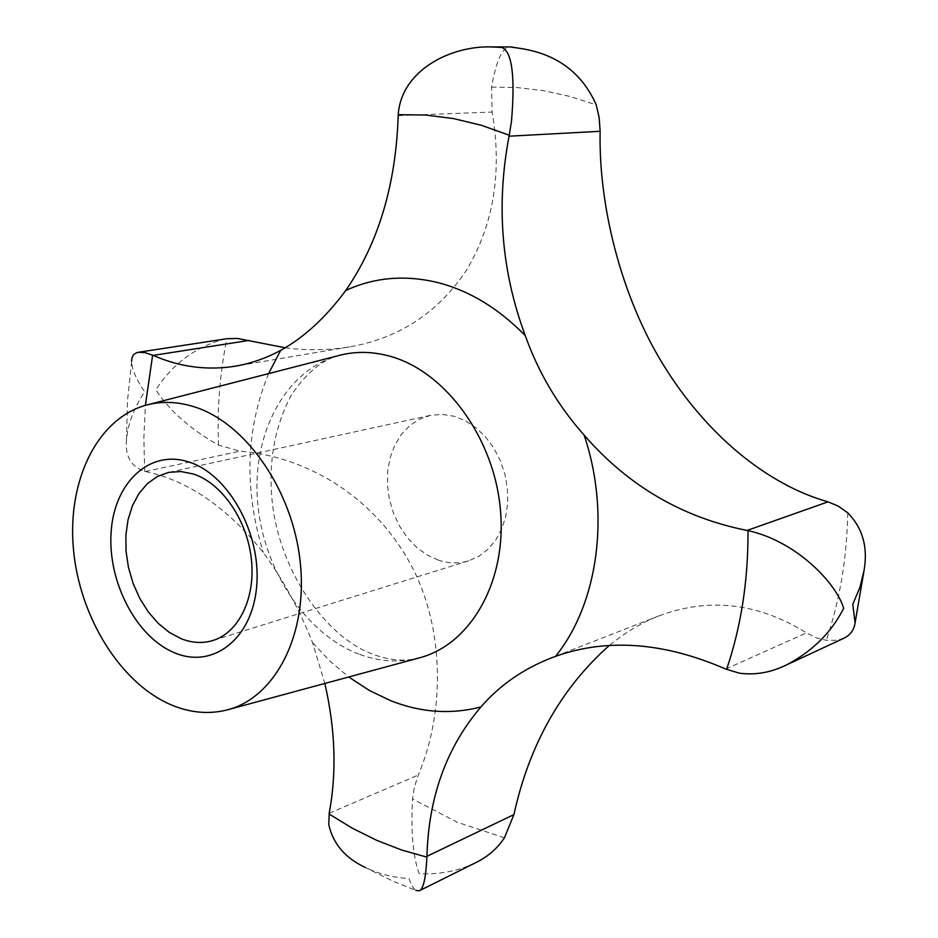 <?xml version="1.0" encoding="UTF-8"?>
<svg xmlns="http://www.w3.org/2000/svg" width="938" height="938" viewBox="0 0 938 938"><rect width="100%" height="100%" fill="white"/><g stroke="black" fill="none" stroke-linecap="round" stroke-linejoin="round"><path stroke-width="0.7" stroke-dasharray="4.69 3.52" d="M475.472 862.796C457.65 871.203 438.902 874.802 419.216 873.583C413.048 857.344 410.832 832.452 412.544 798.93L414.373 787.252L418.266 775.034C446.699 708.272 443.568 621.038 408.276 560.068C371.331 495.229 305.788 456.454 240.011 451.166L218.554 445.14C190.801 429.604 169.895 411.172 155.814 389.868C172.803 363.51 195.936 346.532 225.226 338.946M285.258 347.787C306.961 350.636 328.347 350.355 349.417 346.919C399.189 338.337 438.339 312.565 466.878 269.593C493.845 224.088 502.264 171.572 492.133 112.044L491.535 87.105C496.319 60.126 502.592 46.736 510.342 46.935M438.363 560.138L427.083 554.956L416.601 547.323L407.291 537.544L399.482 525.995L393.444 513.086L389.387 499.297L387.453 485.122L387.722 471.04L390.185 457.592L394.769 445.245L401.335 434.47L409.648 425.676L419.438 419.227L430.331 415.382L442.185 414.35L454.309 416.308L465.494 420.822L476.07 427.81L485.638 437.038L493.834 448.153L500.353 460.781L504.937 474.429L507.411 488.604L507.693 502.768L505.77 516.381L501.724 528.962L495.745 540.042L488.041 549.222L478.931 556.222L468.742 560.783C458.823 563.785 448.704 563.562 438.363 560.138M126.489 439.992L127.521 400.432L131.672 361.306C132.024 369.49 136.35 379.667 144.663 391.814C133.958 407.948 127.896 424.011 126.489 439.992C125.047 456.267 131.121 466.737 144.698 471.392L145.284 471.509C187.881 480.408 227.219 507.399 263.297 552.505C282.959 579.414 299.398 609.489 312.612 642.729L324.829 683.462M409.015 878.554C411.207 884.827 413.529 888.79 415.991 890.455L392.025 880.747L365.328 867.462C378.905 873.958 393.468 877.651 409.015 878.554M844.036 638.168L836.239 640.326L826.319 640.302L816.658 638.016L806.434 632.88C758.35 602.911 709.269 597.201 659.203 615.785C641.838 622.539 625.189 632.458 609.254 645.508M504.445 837.786L457.275 822.251L412.544 798.93M218.554 445.14C217.03 408.909 219.809 373.43 226.89 338.724M491.535 87.105L517.377 87.586L543.571 90.681L569.917 96.438L596.228 104.88M358.844 654.079C304.686 633.396 262.523 568.135 257.481 500.693C252.216 433.274 285.316 370.287 338.407 355.631C321.933 360.004 306.269 373.125 291.39 394.98C274.623 426.427 268.233 461.977 272.208 501.642C279.465 570.984 325.228 636.116 371.694 653.809C388.543 660.329 404.079 661.771 418.313 658.148C398.662 662.967 378.835 661.607 358.844 654.079M312.612 642.729L329.906 661.079L348.725 676.99M268.585 373.617C245.674 429.651 243.903 489.284 263.297 552.505M398.193 115.644L492.133 112.044M145.284 471.509L240.011 451.166M329.203 813.258L418.266 775.034M725.707 669.04L806.434 632.88M847.741 512.828C846.932 558.028 839.791 600.519 826.319 640.302M144.698 471.392L143.842 438.234L145.378 405.368M430.331 415.382L168.5 472.412M146.035 405.181L148.368 404.583M349.417 346.919L235.286 366.183M659.191 615.785L550.618 658.195M226.574 710.066L228.907 709.433M468.742 560.783L212.903 640.513"/><path stroke-width="1.41" d="M415.991 890.455L419.286 890.783C423.331 889.318 425.864 878.097 426.907 857.144L426.931 856.312C428.572 797.019 446.57 747.234 480.936 706.959C499.333 685.596 522.56 669.345 550.618 658.195L555.531 656.354C607.238 637.992 663.963 642.225 725.707 669.04L739.414 673.191C755.055 675.219 770.403 672.628 785.458 665.429C811.78 651.933 831.185 632.892 843.684 608.316C836.075 582.533 795.682 540.968 747.985 530.615L747.07 530.439C682.36 517.542 628.05 485.767 584.139 435.126C558.04 405.755 538.424 372.585 525.28 335.616C501.396 271.434 495.991 204.965 509.064 136.198L511.456 121.53C515.279 76.365 512.101 51.672 501.9 47.451L490.574 46.9C450.369 45.997 401.335 70.209 398.216 114.682L398.193 115.644C395.918 184.786 378.436 243.071 345.759 290.499C325.814 317.443 304.111 337.41 280.65 350.39C265.911 358.304 250.786 363.569 235.286 366.183C207.169 370.662 179.815 367.063 153.222 355.396L145.144 352.676L138.484 352.254C133.806 353.251 131.543 356.264 131.672 361.306M138.484 352.254L226.89 338.724L237.431 338.442L285.258 347.787M193.568 474.065L180.835 471.509L168.5 472.412L157.256 476.563L147.278 483.727L138.894 493.599L132.41 505.781L128.025 519.793L125.88 535.129L126.044 551.227L128.471 567.513L133.102 583.413L139.762 598.362L148.216 611.822L158.17 623.313L169.297 632.4L181.198 638.719C192.056 643.011 202.631 643.597 212.903 640.513C238.885 632.622 255.816 597.787 251.337 558.778C247.022 519.793 221.849 483.34 193.568 474.065M174.867 652.93C136.643 637.57 107.718 582.264 111.083 532.702C113.897 482.964 149.412 448.821 189.054 462.071C228.755 474.522 261.538 533.945 256.66 586.367C252.357 639.013 212.985 669.04 174.867 652.93M171.009 704.79C120.076 682.958 79.472 616.723 73.422 549.023C67.184 481.358 96.802 418.864 146.035 405.181C161.078 401.089 176.801 401.523 193.193 406.482C245.264 422.03 292.937 489.988 300.289 562.788C307.981 635.612 274.564 698.447 226.574 710.066C208.33 714.498 189.804 712.739 171.009 704.79M490.574 46.9L510.342 46.935L520.801 48.495C556.961 54.111 582.099 72.906 596.228 104.88L599.159 117.602L600.132 131.297C598.514 207.263 621.812 297.065 662.545 363.545C705.575 434.036 766.627 484.524 828.043 501.853L838.033 506.004L847.741 512.828C862.608 527.953 868.06 547.159 864.074 570.421L859.876 587.493L852.771 604.295L855.093 622.809C854.108 629.855 850.414 634.979 844.036 638.168L785.458 665.429M609.254 645.508C561.112 688.281 529.337 744.631 513.907 814.594L504.445 837.786C497.257 848.609 487.608 856.945 475.472 862.796L419.286 890.783M324.829 683.462C335.37 729.225 336.824 772.49 329.203 813.258L328.757 824.514C333.049 843.837 345.231 858.141 365.328 867.462M398.216 114.682L425.559 115.034L453.335 118.54L481.323 125.27L509.252 135.224M148.368 404.583L338.407 355.631C354.623 351.234 371.46 351.34 388.93 355.959C444.424 370.393 494.068 437.178 500.411 509.639C507.13 582.111 470.008 645.508 418.313 658.148L228.907 709.433M348.725 676.99L369.537 690.579L391.416 700.991C421.303 712.634 451.143 714.627 480.936 706.959M280.65 350.39L268.585 373.617M525.28 335.616C498.043 307.84 468.261 290.006 435.947 282.115C403.739 274.775 373.676 277.566 345.759 290.499M426.907 857.144L401.487 849.957L376.595 840.284L352.407 828.254L329.062 814.008M426.931 856.312L513.907 814.594M747.07 530.439L828.043 501.853M153.222 355.396L249.016 340.435M509.064 136.198L600.132 131.297M747.985 530.615C748.29 580.2 741.161 626.478 726.575 669.427M145.378 405.368L152.624 355.15M555.531 656.354C598.01 603.966 610.779 514.188 584.139 435.126M511.304 47.029L520.801 48.495M864.074 570.421L855.093 622.809"/></g></svg>
